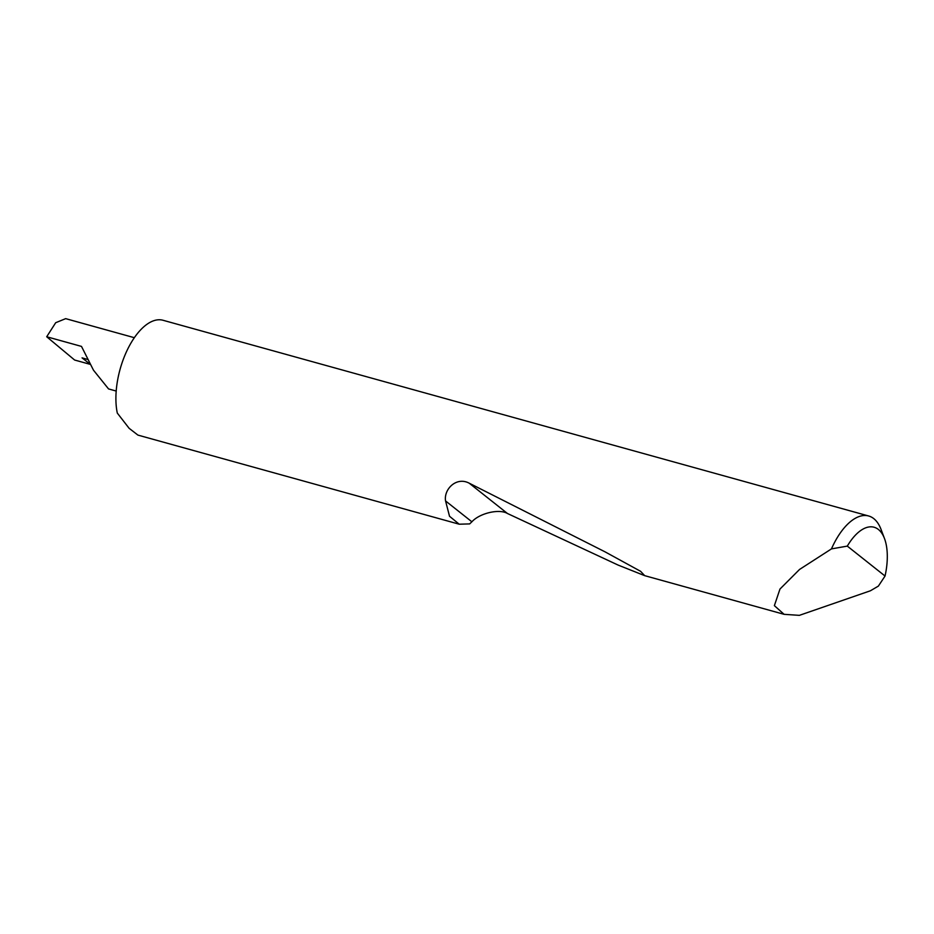 <?xml version="1.0" encoding="UTF-8"?>
<svg xmlns="http://www.w3.org/2000/svg" width="934" height="934" viewBox="0 0 934 934"><rect width="100%" height="100%" fill="white"/><g stroke="black" fill="none" stroke-linecap="round" stroke-linejoin="round"><path stroke-width="1.4" d="M90.178 364.342L74.627 360.034L46.7 336.754L81.492 346.409L93.482 370.191L108.554 388.929L116.201 391.054M847.301 546.11L885.047 576.033L878.38 586.097L870.406 590.778L799.364 615.354L784.105 614.327L774.379 605.652L779.972 589.05L799.551 569.448L831.447 548.9A58.679 28.265 -74.5 0 1 868.655 515.988A58.679 28.265 -74.5 0 1 881.054 529.45L884.486 538.544A49.292 23.747 105.5 0 0 847.301 546.11L831.447 548.9M459.213 524.207L449.523 516.269L445.565 500.939C443.592 489.393 456.306 476.305 469.242 483.205L604.975 551.807L640.596 571.304L644.694 575.659L618.156 565.093L507.466 513.502C499.281 508.575 479.714 513.128 471.88 521.791L469.662 523.904L459.213 524.207L137.928 435.104L129.125 428.309L117.299 413.073A58.679 28.265 -74.5 0 1 123.767 358.131A58.679 28.265 -74.5 0 1 163.03 320.269L868.655 515.988M46.7 336.754L55.701 322.709L65.672 318.646L134.356 337.699M87.574 359.415L82.064 357.874L90.038 364.097M885.047 576.033A49.292 23.747 105.5 0 0 884.486 538.544M471.88 521.791L445.565 500.939M507.466 513.502L469.242 483.205M784.105 614.327L644.694 575.659"/></g></svg>
